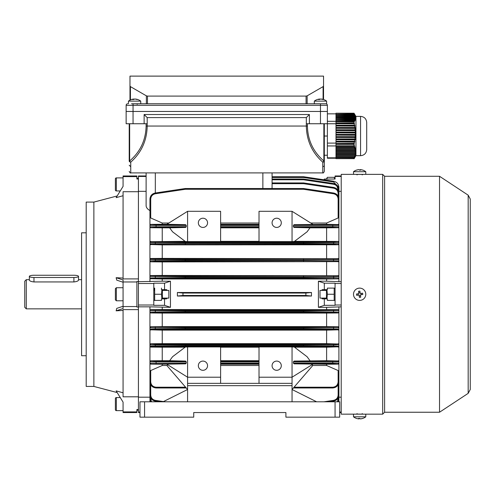 <?xml version="1.0" encoding="UTF-8"?>
<svg xmlns="http://www.w3.org/2000/svg" width="495" height="495" viewBox="0 0 495 495"><rect width="100%" height="100%" fill="white"/><g stroke="black" fill="none" stroke-linecap="round" stroke-linejoin="round"><path stroke-width="0.74" d="M161.915 289.655L161.512 294.259L154.675 294.259L154.675 288.115L154.162 290.423M162.397 289.655L162.397 298.869M153.79 300.409L161.475 300.409L154.675 300.409L154.675 294.259M153.79 288.115L154.675 288.115M161.512 294.259L161.915 298.869M29.36 276.377A4.61 1.114 0 0 0 33.969 277.491L73.91 277.491A4.61 1.114 0 0 0 78.519 276.377A4.61 1.114 0 0 0 73.91 275.257L33.969 275.257A4.61 1.114 0 0 0 29.36 276.377L29.36 280.102C29.632 281.018 31.166 281.63 33.969 281.94L73.91 281.94C76.706 281.63 78.247 281.018 78.519 280.102L78.519 276.377M26.284 308.855L24.75 307.321L24.75 281.203L26.284 279.669L26.284 308.855L81.588 308.855M317.413 103.771L326.613 103.771L326.613 101.122A9.987 9.987 0 0 0 321.83 99.105A9.962 8.644 -90 0 0 321.391 99.056L321.391 99.142M319.547 99.507L319.547 99.056A9.962 8.644 90 0 0 319.114 99.105A9.987 9.987 0 0 0 314.325 101.122L326.613 101.122M320.469 99.105A9.962 4.956 90 0 0 320.222 99.056A9.962 8.644 -90 0 0 319.547 99.142M319.547 99.056A9.962 4.956 90 0 0 318.347 99.52A9.77 7.338 40.8 0 1 319.522 99.52A9.962 4.956 -90 0 1 320.717 99.056A9.962 8.644 90 0 1 322.808 99.52A9.77 4.214 -56.4 0 1 323.155 99.501A9.77 4.214 -56.4 0 1 323.482 99.52A9.962 8.644 -90 0 0 321.83 99.105M339.675 417.161L335.065 417.161L335.065 401.798L339.675 401.798L339.675 417.161M139.967 401.798L139.967 417.161L139.967 401.798L144.577 401.798L144.577 417.161L193.731 417.161L193.731 412.552L285.906 412.552L285.906 417.161L335.065 417.161M144.577 401.798L335.065 401.798M144.577 417.161L139.967 417.161M187.586 385.667L292.05 385.667L292.05 383.359L187.586 383.359L187.586 401.798M292.05 401.798L292.05 385.667M285.906 412.552L193.731 412.552M294.036 387.214L332.758 387.214C336 386.873 337.794 385.079 338.135 381.837L338.135 370.545L326.613 365.496L312.791 365.496L292.05 389.509L316.627 401.798M163.01 401.798L187.586 389.509L166.852 365.496L162.242 365.496L162.242 364.233L150.721 364.147L149.948 363.361L149.948 306.838L170.447 307.321L170.447 281.203L164.544 283.19L153.79 283.19L153.79 305.013L138.427 305.013L138.427 307.036L136.892 307.036L136.892 281.971L123.069 281.971L123.069 279.978L116.133 277.695L116.764 280.158L123.069 282.237M320.011 298.101L320.011 290.423L320.011 298.101L326.459 298.101M358.813 288.177A6.144 6.144 0 0 0 353.554 295.094A6.144 6.144 0 0 0 360.471 300.347A6.144 6.144 0 0 0 365.731 293.43A6.144 6.144 0 0 0 358.813 288.177M359.389 297.408A9.77 4.882 -7.8 0 0 360.063 297.328A9.77 4.882 -7.8 0 0 360.731 297.229L360.403 294.841L362.792 294.513A9.77 4.882 -97.8 0 0 362.606 293.176L360.224 293.498L359.896 291.116A9.77 4.882 172.2 0 0 359.221 291.196A9.77 4.882 172.2 0 0 358.553 291.295L358.881 293.683L356.499 294.011A9.77 4.882 82.2 0 0 356.678 295.348L359.067 295.026L359.389 297.408M358.745 292.675L360.082 292.489M361.232 293.362L361.412 294.704M360.539 295.849L359.203 296.035M358.058 295.162L357.873 293.82M131.528 103.771L140.735 103.771L140.735 101.122A9.987 9.987 0 0 0 135.946 99.105A9.962 8.644 -90 0 0 135.512 99.056L135.512 99.142M133.669 99.507L133.669 99.056A9.962 8.644 90 0 0 133.229 99.105A9.987 9.987 0 0 0 128.446 101.122L140.735 101.122M134.591 99.105A9.962 4.956 90 0 0 134.337 99.056A9.962 8.644 -90 0 0 133.669 99.142M133.669 99.056A9.962 4.956 90 0 0 132.468 99.52A9.77 7.338 40.8 0 1 133.638 99.52A9.962 4.956 -90 0 1 134.838 99.056A9.962 8.644 90 0 1 136.929 99.52A9.77 4.214 -56.4 0 1 137.276 99.501A9.77 4.214 -56.4 0 1 137.598 99.52A9.962 8.644 -90 0 0 135.946 99.105M363.485 414.16L356.839 414.092M356.839 174.432L363.41 174.382M363.194 174.401L362.445 174.432M439.523 412.242L439.523 176.282L468.177 195.172L468.177 393.352L439.523 412.242L384.609 412.242L382.685 414.16L382.685 174.364L365.786 174.364L365.786 171.715A9.987 9.987 0 0 0 362.761 170.101A9.77 1.145 -59.8 0 0 362.73 170.094M355.8 414.154L341.21 414.16L341.21 174.364L365.786 174.364M384.609 412.242L384.609 176.282L382.685 174.364M168.845 290.423L168.845 298.101L168.845 290.423L162.397 290.423M115.385 297.334L115.385 288.69L115.385 299.828L116.344 300.793L116.344 287.731L115.385 288.69M93.877 386.434L86.198 386.434L86.198 202.09L93.877 202.09L93.877 386.434L117.173 392.566M116.133 277.695L123.069 278.085M123.069 195.729L116.133 197.641L123.069 186.398L123.069 175.972L136.892 175.972L136.892 178.986L138.427 178.986L138.427 178.28L136.892 178.28M86.198 232.811L81.588 232.811L81.588 355.713L86.198 355.713M123.069 306.287L116.764 308.366L116.133 310.829L123.069 308.546L123.069 281.971M123.069 306.553L136.892 306.553M123.069 176.616L136.892 176.616M136.892 411.908L136.892 412.552L123.069 412.552L123.069 411.908L136.892 411.908L136.892 409.538L138.427 409.538L138.427 307.036M146.112 176.461L138.427 176.461L138.427 191.713L123.069 191.713L123.069 278.902L138.427 278.902L138.427 191.713L138.427 306.838L149.948 306.838M123.069 310.439L116.133 310.829M123.069 309.623L138.427 309.623L138.427 396.811L123.069 396.811L123.069 309.623M138.427 281.488L136.892 281.488L136.892 281.971M123.069 392.795L116.133 390.883L123.069 402.126L123.069 410.627L116.344 410.627A0.959 0.959 0 0 1 115.385 409.668L115.385 398.531A0.959 0.959 0 0 1 116.344 397.572L116.344 410.627M123.069 411.908L123.069 402.126M139.967 412.063L138.427 412.063L138.427 409.538L138.427 410.244L136.892 410.244M354.296 113.708L354.012 113.2L335.987 113.2L354.098 113.293L354.451 113.881L335.987 114.178L354.606 114.178L355.026 114.883L354.098 113.293M354.606 114.178L354.878 114.766L335.987 115.057L354.995 115.057L355.422 115.768L354.878 114.766M354.995 115.057L355.175 115.644L335.987 115.941L355.243 115.941L355.682 116.653L355.175 115.644M355.243 115.941L355.336 116.529L335.987 116.826L355.354 116.826L355.794 117.532L355.336 116.529M355.354 116.826L355.342 117.414L335.987 117.414L355.311 117.705L355.75 118.416L355.342 117.414M355.311 117.705L355.2 118.293L335.987 118.293L355.119 118.59L355.558 119.295L355.2 118.293M355.119 118.59L354.921 119.177L335.987 119.177L354.791 119.468L355.218 120.18L354.921 119.177M354.791 119.468L354.5 120.062L335.987 120.062L354.333 120.353L354.742 121.065L354.5 120.062M354.333 120.353L354.005 121.015L335.987 121.015L335.987 121.721L354.154 121.943L354.005 121.015M354.024 121.721L354.012 122.977L335.987 122.977L335.987 123.713L354.494 123.812L354.012 122.977M354.098 123.713L354.451 125.235L335.987 125.235L335.987 125.996L355.026 126.095L354.451 125.235M354.606 125.996L354.878 127.518L335.987 127.518L335.987 128.279L355.422 128.378L354.878 127.518M354.995 128.279L355.175 129.801L335.987 129.801L335.987 130.569L355.682 130.668L355.614 129.907L355.175 129.801M355.243 130.569L355.336 132.091L335.987 132.091L335.987 132.852L355.794 132.951L355.775 132.19L355.336 132.091M355.354 132.852L355.342 134.374L335.987 134.374L335.987 135.135L355.75 135.234L355.781 134.473L355.342 134.374M355.311 135.135L355.2 136.657L335.987 136.657L335.987 137.418L355.558 137.517L355.639 136.756L355.2 136.657M355.119 137.418L354.921 138.94L335.987 138.94L335.987 139.708L355.218 139.807L355.348 139.046L354.921 138.94M354.791 139.708L354.5 141.23L335.987 141.23L335.987 141.991L354.742 142.09L354.915 141.329L354.5 141.23M354.333 141.991L354.005 143.525L335.987 143.525L335.987 144.342L354.154 144.373L354.358 143.612L354.005 143.525M354.024 144.342L354.012 145.808L335.987 145.808L335.987 146.452L354.098 146.452L354.494 145.839L354.296 145.375L354.012 145.808M353.999 120.891L335.987 121.015M335.987 121.721L335.987 122.977M335.987 119.468L335.987 120.062M335.987 120.353L335.987 120.891M335.987 118.59L335.987 119.177M335.987 117.705L335.987 118.293M335.987 116.826L335.987 117.414M335.987 115.941L335.987 116.529M335.987 115.057L335.987 115.644M335.987 114.178L335.987 114.766M335.987 113.293L335.987 113.881M353.999 143.377L335.987 143.525M335.987 144.342L335.987 145.808M335.987 139.708L335.987 141.23M335.987 141.991L335.987 143.377M335.987 137.418L335.987 138.94M335.987 135.135L335.987 136.657M335.987 132.852L335.987 134.374M335.987 130.569L335.987 132.091M335.987 128.279L335.987 129.801M335.987 125.996L335.987 127.518M335.987 123.713L335.987 125.235M335.987 145.839L354.494 145.839M354.098 146.452L354.451 147.386L335.987 147.386L335.987 146.452M354.544 147.244L355.026 147.244L354.859 146.78L354.451 147.386M335.987 147.386L335.987 147.857L354.606 147.857L355.026 147.244M354.606 147.857L354.878 148.791L335.987 148.791L335.987 147.857M354.977 148.649L355.422 148.649L355.305 148.178L354.878 148.791M335.987 148.791L335.987 149.255L354.995 149.255L355.422 148.649M354.995 149.255L355.175 150.189L335.987 150.189L335.987 149.255M355.28 150.047L355.682 150.047L355.614 149.583L355.175 150.189M335.987 150.189L335.987 150.659L355.243 150.659L355.682 150.047M355.243 150.659L355.336 151.594L335.987 151.594L335.987 150.659M335.987 151.594L335.987 152.058L355.354 152.058L355.794 151.451M355.354 152.058L355.342 152.992L335.987 152.992L335.987 152.058M335.987 152.992L335.987 153.462L355.311 153.462L355.75 152.85M355.311 153.462L355.2 154.397L335.987 154.397L335.987 153.462M335.987 154.397L335.987 154.867L355.119 154.867L355.558 154.254M355.119 154.867L354.921 155.801L335.987 155.801L335.987 154.867M335.987 155.801L335.987 156.265L354.791 156.265L355.218 155.659M354.791 156.265L354.5 157.2L335.987 157.2L335.987 156.265M335.987 157.2L335.987 157.67L354.333 157.67L354.742 157.057M354.333 157.67L353.999 158.518L335.987 158.518L353.999 158.518M335.987 157.67L335.987 158.518M335.987 158.542L354.154 158.462M354.024 158.654L335.987 158.654M354.098 158.771L354.451 158.183L354.098 158.771M354.859 157.478L354.451 158.183M354.296 123.051L335.987 123.051M354.859 125.334L335.987 125.334M355.305 127.617L335.987 127.617M355.614 129.907L335.987 129.907M355.775 132.19L335.987 132.19M355.781 134.473L335.987 134.473M355.639 136.756L335.987 136.756M355.348 139.046L335.987 139.046M354.915 141.329L335.987 141.329M354.358 143.612L335.987 143.612M355.348 119.889L355.039 119.889M354.915 120.768L354.575 120.768M354.358 121.652L335.987 121.652M335.987 113.844L327.381 113.844M335.987 123.756L327.381 123.756L327.381 158.221L335.987 158.221M366.708 124.511L366.708 149.552C366.343 153.283 364.295 155.331 360.564 155.696L360.564 116.368C364.295 116.733 366.343 118.781 366.708 122.513L366.708 141.211M360.564 116.368L355.954 116.368L355.954 155.696L360.564 155.696M335.987 157.818L327.381 157.818M335.987 145.945L327.381 145.945M335.987 143.105L327.381 143.105M335.987 121.325L327.381 121.325M115.385 178.856A0.959 0.959 0 0 1 116.344 177.897L116.344 190.952A0.959 0.959 0 0 1 115.385 189.993L115.385 178.856M120.26 190.952L116.344 190.952M123.069 186.398L123.069 177.897L116.344 177.897M115.385 182.649L115.385 180.873M202.95 361.084A4.61 4.61 0 0 0 198.34 365.694A4.61 4.61 0 0 0 202.95 370.303A4.61 4.61 0 0 0 207.56 365.694A4.61 4.61 0 0 0 202.95 361.084M202.95 227.434A4.61 4.61 0 0 1 198.34 222.83A4.61 4.61 0 0 1 202.95 218.221A4.61 4.61 0 0 1 207.56 222.83A4.61 4.61 0 0 1 202.95 227.434M276.686 370.303A4.61 4.61 0 0 1 272.077 365.694A4.61 4.61 0 0 1 276.686 361.084A4.61 4.61 0 0 1 281.296 365.694A4.61 4.61 0 0 1 276.686 370.303M276.686 218.221A4.61 4.61 0 0 0 272.077 222.83A4.61 4.61 0 0 0 276.686 227.434A4.61 4.61 0 0 0 281.296 222.83A4.61 4.61 0 0 0 276.686 218.221M321.428 290.423L322.356 289.655L324.312 289.655L324.312 283.19L335.065 283.19L335.065 305.013L341.21 305.013M321.428 298.101L322.356 298.869L324.312 298.869L324.312 305.335L318.409 307.321L318.409 281.203L326.613 281.203L326.613 278.976L162.242 278.976L162.242 281.203L138.427 281.686L138.427 283.511L153.79 283.511M311.473 296.029L177.383 296.029L182.977 295.472L305.873 295.472L311.473 296.029L311.473 292.496L177.383 292.496L182.977 293.052L305.873 293.052L311.473 292.496M177.383 296.029L177.383 292.496M326.613 360.7L294.036 361.065L338.135 360.96L326.613 360.7L326.613 347.187L338.135 346.816L303.515 346.587L303.515 345.819L303.515 346.587L185.34 346.587L185.229 345.819L185.34 346.587L150.721 346.816A0.767 0.767 -0 0 1 149.948 346.048L185.229 345.819L185.34 344.248L185.229 345.015L155.189 344.904L149.948 344.768L150.721 343.753L155.3 344.136L185.34 344.248L303.515 344.248L303.515 345.015L185.34 345.015L185.34 345.819L303.515 345.819L303.627 345.015L303.627 345.819L338.902 346.048L338.902 344.52L333.667 344.904L303.627 345.015L303.515 344.248L338.135 344L326.613 343.654L326.613 330.134L338.135 329.812L303.515 329.54L303.515 328.773L303.515 329.54L185.34 329.54L185.229 328.773L185.34 329.54L150.721 329.812A0.767 0.767 -0 0 1 149.948 329.045L185.229 328.773L185.34 327.189L185.229 327.962L155.189 327.826L149.948 327.671L150.721 326.712L185.34 327.189L303.515 327.189L303.515 327.962L185.34 327.962L185.34 328.773L303.515 328.773L303.627 327.962L303.627 328.773L338.902 329.045L338.902 327.671L303.627 327.962L303.515 327.189L338.135 326.712L338.902 327.671L338.902 310.439L303.627 310.903L303.515 310.136L338.135 309.666L162.242 309.548L162.242 307.321M326.613 309.548L326.613 307.321L318.409 307.321M220.615 383.359L220.615 377.215L187.586 377.215L187.586 346.939L185.39 347.001L172.563 356.722L169.643 360.7L162.242 360.7L162.242 347.187L150.721 347.088L149.948 346.302M187.586 346.939L220.615 346.939L220.615 377.215M259.021 347.187L220.615 347.187M292.05 346.939L259.021 346.939L259.021 377.215L292.05 377.215L292.05 346.939L294.247 347.001L307.079 356.722L309.994 360.7M326.613 347.187L294.494 347.187M185.142 347.187L162.242 347.187M169.643 360.7L185.606 361.065L186.256 361.833L186.256 363.082L185.6 363.85L162.242 364.233M185.6 363.85L150.721 364.147M167.861 364.871L166.852 365.496M162.242 360.7L150.721 360.793L156.098 361.065L185.606 361.065M166.846 364.233L187.586 377.215L187.586 383.359M259.021 364.233L220.615 364.233M259.021 360.7L220.615 360.7M187.586 211.309L187.586 241.585L220.615 241.585L220.615 211.309L187.586 211.309L166.846 224.291L162.242 224.291L162.242 223.028L150.721 217.979L149.948 216.946L149.948 215.368M259.021 223.028L220.615 223.028M326.613 224.291L294.036 224.674L338.135 224.582L326.613 224.291L326.613 223.028L310.773 223.028M326.613 223.028L338.135 217.979L338.135 199.083C337.899 196.199 336.371 194.424 333.556 193.762L303.515 189.276L185.34 189.276L155.3 193.762C152.485 194.424 150.956 196.199 150.721 199.083L150.721 217.979M168.863 223.028L162.242 223.028M166.846 224.291L185.6 224.674L186.256 225.442L186.256 226.691L185.606 227.459L169.643 227.824L172.563 231.802L185.39 241.523L187.586 241.585M185.142 241.337L150.721 241.708L185.34 241.937L185.229 242.705L149.948 242.476L149.948 199.095C150.22 195.797 151.965 193.774 155.189 193.019L185.229 188.527L185.34 189.276L185.34 188.521L303.515 188.521L303.515 189.276L303.627 188.527L333.667 193.019C336.891 193.774 338.636 195.797 338.902 199.095L338.902 216.946L338.135 217.979M338.135 241.436L338.902 242.476L303.627 242.705L303.515 241.937L333.556 241.832L338.135 241.436L294.494 241.337M292.05 241.585L259.021 241.585L259.021 211.309L292.05 211.309L292.05 241.585L294.247 241.523L307.079 231.802L309.994 227.824L294.036 227.459L293.38 226.691L293.38 225.442L294.036 224.674M259.021 241.337L220.615 241.337M169.643 227.824L162.242 227.824L162.242 241.337M185.606 227.459L156.098 227.459L150.721 227.731L162.242 227.824M162.242 224.291L150.721 224.377L156.098 224.674L185.6 224.674M259.021 227.824L220.615 227.824M259.021 224.291L220.615 224.291M162.242 365.496L150.721 370.545L150.721 381.837C151.062 385.079 152.856 386.873 156.098 387.214L185.6 387.214M186.256 387.969L156.098 387.969C152.392 387.579 150.344 385.531 149.948 381.824L149.948 363.361M259.021 365.496L220.615 365.496M326.613 365.496L326.613 364.233L294.036 363.85L293.38 363.082L293.38 361.833L294.036 361.065M326.613 364.233L338.135 364.147L332.758 363.85L294.036 363.85M312.791 365.496L311.776 364.871M312.791 364.233L292.05 377.215L292.05 383.359M259.021 377.215L259.021 383.359M326.613 241.337L326.613 227.824L309.994 227.824M326.613 227.824L338.135 227.731L332.758 227.459L294.036 227.459M338.135 370.545L338.902 371.578L338.902 381.824C338.512 385.531 336.464 387.579 332.758 387.969L293.38 387.969M153.79 305.013L153.79 305.335L164.544 305.335L164.544 298.869L166.499 298.869L167.428 298.101M164.544 305.335L170.447 307.321M167.428 290.423L166.499 289.655L164.544 289.655L164.544 283.19M170.447 281.203L162.242 281.203M161.475 300.409L161.475 298.869L164.544 298.869M164.544 289.655L161.475 289.655L161.475 288.115M138.427 412.063L138.427 412.552L139.967 412.552M149.948 397.188L138.427 397.188M149.948 210.592C147.417 209.125 146.136 207.454 146.112 205.598L146.112 172.904L146.112 175.972L138.427 175.972L138.427 176.461M138.427 191.336L146.112 191.336M159.854 401.798L155.189 401.099C151.965 400.344 150.22 398.32 149.948 395.022L149.948 373.156M149.948 281.686L149.948 242.476A0.767 0.767 180 0 1 150.721 241.708M149.948 310.439L150.721 309.666L185.34 310.136L185.229 310.903L149.948 310.439M162.242 309.548L150.721 309.666M150.721 278.704A0.767 0.767 -0 0 1 149.948 277.936L185.229 277.621L185.34 278.388L150.721 278.704L162.242 278.976M150.721 278.858L149.948 278.085M335.065 283.511L341.21 283.511M339.675 412.063L341.21 412.063M326.613 281.203L338.902 281.686L338.902 277.936L338.135 278.858L303.515 278.388L185.34 278.388L185.34 277.621L303.515 277.621L303.515 276.804L185.34 276.804L185.229 277.621L185.229 276.804L149.948 276.34L150.721 275.56L185.34 276.037L185.229 276.804L185.34 276.037L338.135 275.727L162.242 275.443L162.242 261.923L338.135 261.62L185.34 261.335L155.3 261.465L150.721 261.812L162.242 261.923M338.902 281.686L341.21 281.686M341.21 191.336L338.902 191.336M338.902 192.128L338.902 187.308L338.902 192.128M338.135 224.377L338.902 225.349L338.902 216.946M338.902 242.222L338.902 226.797L338.135 227.731M338.135 275.56L338.902 276.495L338.902 243.757L338.135 244.771L333.556 244.388L303.515 244.276L150.721 244.524L162.242 244.87L338.135 244.771M326.613 278.976L338.135 278.858M341.21 306.838L326.613 307.321M338.135 309.666L338.902 310.439L338.902 306.838M338.135 343.753L338.902 344.52L338.902 329.243L338.135 330.023M338.135 360.793L338.902 361.554L338.902 346.302L338.135 347.088M338.902 371.578L338.902 363.361L338.135 364.147M338.135 383.21L338.902 383.953L338.902 373.156M338.902 397.188L341.21 397.188M341.21 175.972L335.065 175.972L335.065 176.461L341.21 176.461M338.135 326.712L326.613 326.601L326.613 313.081L162.242 313.081L162.242 326.601L150.721 326.712M326.613 326.601L162.242 326.601M326.613 313.081L338.135 312.964L333.556 312.63L303.515 312.487L185.34 312.487L155.3 312.63L150.721 312.964L162.242 313.081M150.721 312.964L149.948 312.029L185.229 311.72L185.229 310.903L185.34 311.72L303.515 311.72L303.515 310.903L185.34 310.903L185.34 310.136L303.515 310.136L303.627 311.72L338.902 312.029L338.135 312.964M326.613 330.134L162.242 330.134L162.242 343.654L150.721 343.753M326.613 343.654L162.242 343.654M150.721 329.812L162.242 330.134M150.721 330.023L149.948 329.243M326.613 275.443L326.613 261.923M162.242 275.443L150.721 275.56M150.721 261.812L149.948 260.853L155.189 260.698L185.229 260.562L185.34 261.335L185.34 260.562L303.515 260.562L303.515 259.751L185.34 259.751L185.229 260.562L185.229 259.751L149.948 259.479A0.767 0.767 180 0 1 150.721 258.712L185.34 258.984L185.229 259.751L185.34 258.984L338.135 258.712L162.242 258.39L162.242 244.87M338.135 258.501L338.902 259.281L338.902 261.044L338.135 261.812M326.613 258.39L326.613 244.87M150.721 227.731L149.948 226.797L186.256 226.691M149.948 242.222L150.721 241.436M150.721 244.771L149.948 244.004M149.948 259.281L150.721 258.712M162.242 258.39L150.721 258.501M186.256 361.833L149.948 361.727L150.721 360.793M149.948 225.163L150.721 224.377M149.948 371.578L150.721 370.545M338.135 196.119L338.135 193.483L338.902 193.502C338.636 190.204 336.891 188.18 333.667 187.426L303.627 182.933L333.667 187.426C336.891 188.18 338.636 190.204 338.902 193.502L338.902 204.571M272.077 182.927L303.515 182.927L303.515 183.676L272.077 183.676M293.38 363.082L332.758 363.082L332.758 361.833L338.902 361.727L338.902 363.361M303.627 179.042L303.515 179.778L303.515 179.035L272.077 179.035L303.515 179.035A0.767 0.767 0 0 1 303.627 179.042L333.667 183.527C336.891 184.282 338.636 186.312 338.902 189.61L338.902 196.645M272.077 188.521L272.077 172.904L272.077 176.734L303.515 176.734L303.515 177.476L272.077 177.476M150.721 397.999L150.721 398.939L149.948 398.914L150.666 401.798L149.948 398.914L149.948 391.879M338.902 391.879L338.902 398.914L338.19 401.798L338.902 398.914L338.135 398.939L338.135 397.999M338.902 383.953L338.902 395.022C338.636 398.32 336.891 400.344 333.667 401.099L329.002 401.798M150.406 401.235L149.948 401.216L149.979 401.798L149.948 396.396M338.902 396.396L338.877 401.798L338.902 401.216L338.45 401.235M293.38 226.691L332.758 226.691L332.758 225.442L338.902 225.349L338.902 226.797A0.767 0.767 180 0 1 338.135 227.564M338.135 346.816A0.767 0.767 180 0 0 338.902 346.048L338.902 346.302M338.135 241.708A0.767 0.767 180 0 1 338.902 242.476L338.902 243.757A0.767 0.767 180 0 1 338.135 244.524M333.556 275.894L333.667 276.662L303.627 276.804L303.627 277.621L333.667 277.763L333.667 276.662L338.902 276.495L338.902 277.936A0.767 0.767 180 0 1 338.135 278.704M338.135 329.812A0.767 0.767 180 0 0 338.902 329.045L338.902 329.243M303.627 176.74L333.667 181.232L303.627 176.74A0.767 0.767 0 0 0 303.515 176.734A0.767 0.767 0 0 1 303.627 176.74L303.515 177.476L333.556 181.968L338.085 186.541M332.758 227.459L332.758 226.691L338.902 226.797M150.721 244.524A0.767 0.767 -0 0 1 149.948 243.757L185.229 243.509L185.34 241.937L303.515 241.937L303.515 242.705L185.34 242.705L185.34 243.509L303.515 243.509L303.627 242.705L303.627 243.509L338.902 243.757M338.135 258.712A0.767 0.767 180 0 1 338.902 259.479L303.627 259.751L303.627 260.562L338.902 260.853A0.767 0.767 180 0 1 338.135 261.62M333.556 278.53L333.667 277.763L338.902 277.936M332.758 363.85L332.758 363.082L338.902 363.175A0.767 0.767 180 0 1 338.135 363.943M332.758 387.214L332.758 387.969C336.464 387.579 338.512 385.531 338.902 381.824L338.135 381.837M323.928 401.798L333.556 400.356L333.667 401.099C336.891 400.344 338.636 398.32 338.902 395.022L338.135 395.041L338.135 384.801M333.667 181.232C336.891 181.987 338.636 184.01 338.902 187.308C338.636 184.01 336.891 181.987 333.667 181.232L333.556 181.968M336.897 186.151L338.135 189.585L338.902 189.61C338.636 186.312 336.891 184.282 333.667 183.527L333.556 184.27L303.515 179.778L272.077 179.778M338.135 199.083L338.902 199.095C338.636 195.797 336.891 193.774 333.667 193.019L333.556 193.762M155.3 193.762L155.189 193.019C151.965 193.774 150.22 195.797 149.948 199.095L150.721 199.083M186.256 225.442L149.948 225.349A0.767 0.767 0 0 1 150.721 224.582M150.721 363.943A0.767 0.767 -0 0 1 149.948 363.175L186.256 363.082M150.721 381.837L149.948 381.824C150.344 385.531 152.392 387.579 156.098 387.969L156.098 387.214M150.721 384.801L150.721 395.041L149.948 395.022C150.22 398.32 151.965 400.344 155.189 401.099L155.3 400.356L163.449 401.575M305.873 295.472L305.873 293.052M182.977 295.472L182.977 293.052M185.229 243.509L185.34 244.276L185.229 243.509M303.627 243.509L303.515 244.276L303.627 243.509M303.627 259.751L303.515 258.984L303.627 259.751M303.627 260.562L303.515 261.335L303.627 260.562M303.627 276.804L303.515 276.037L303.627 276.804M303.627 277.621L303.515 278.388L303.627 277.621M303.627 182.933A0.767 0.767 0 0 0 303.515 182.927A0.767 0.767 0 0 1 303.627 182.933L303.515 183.676L333.556 188.168C336.371 188.824 337.899 190.6 338.135 193.483M303.515 312.487L303.627 311.72L303.515 312.487M185.34 312.487L185.229 311.72L185.34 312.487M324.039 179.79L324.312 179.048L335.065 179.048L335.065 176.461M318.409 281.203L324.312 283.19M324.312 305.335L335.065 305.335L335.065 305.013M335.065 288.115L327.381 288.115L327.381 289.655L324.312 289.655M324.312 298.869L327.381 298.869L327.381 300.409L335.065 300.409M292.05 211.309L312.791 224.291M356.499 170.113A9.77 1.145 59.8 0 1 356.524 170.101A9.987 9.987 0 0 0 353.498 171.715L353.554 174.364M353.498 171.715L365.786 171.715M356.524 170.101A9.77 1.145 59.8 0 1 356.678 170.113A9.962 9.869 -90 0 1 359.067 169.643A9.962 1.349 90 0 1 359.389 170.113A9.77 8.384 -13.2 0 1 360.063 170.088A9.77 8.384 -13.2 0 1 360.731 170.113A9.962 1.349 -90 0 0 360.403 169.643A9.962 9.869 -90 0 1 362.792 170.113A9.77 1.145 -59.8 0 0 362.761 170.101M358.881 169.661L358.881 169.643A9.962 9.869 90 0 0 356.555 170.094M360.403 169.661A9.962 9.869 90 0 0 360.224 169.643A9.962 1.349 -90 0 0 359.902 170.094M360.224 170.094L360.224 169.643M360.403 170.094L360.403 169.643M120.26 397.572L116.344 397.572M115.385 407.651L115.385 402.33M144.125 123.744L147.194 123.744L147.194 117.6L144.125 114.524L144.125 123.744L126.138 123.744L126.138 111.455L126.138 123.744M144.125 114.524L309.4 114.524L309.4 123.744L306.325 123.744L306.325 126.046L307.414 126.046C307.723 140.128 313.205 151.773 323.86 160.98A1.534 0.941 129.6 0 1 322.777 162.162C312.122 152.646 306.634 140.605 306.325 126.046L147.194 126.046C146.885 140.605 141.403 152.646 130.748 162.162A1.534 0.941 -129.6 0 1 129.659 160.98C140.314 151.773 145.802 140.128 146.112 126.046L147.194 126.046L147.194 123.744M325.846 103.771A1.534 1.534 0 0 1 327.381 105.311L327.381 111.455L126.138 111.455L126.138 105.311L126.138 111.455L327.381 111.455L327.381 123.744L309.4 123.744M327.381 123.744L327.381 136.032L324.312 136.032M324.312 123.744L324.312 171.363C323.668 172.78 323.155 173.287 322.777 172.904L322.777 162.162A1.534 1.182 180 0 0 324.312 160.98L323.86 160.98L323.86 123.744M324.312 171.363C323.662 172.78 323.148 173.293 322.777 172.904L130.748 172.904L130.748 162.162A1.534 1.182 0 0 1 129.214 160.98L129.214 123.744M324.015 166.128L322.777 166.759M129.214 165.219L130.748 166.759M309.4 114.524L306.325 117.6L306.325 123.744M147.194 117.6L306.325 117.6M326.459 289.655L326.459 298.869M327.381 288.115L334.181 288.115L334.181 294.259L327.344 294.259L326.941 289.655M334.181 294.259L334.181 300.409L327.381 300.409M326.941 298.869L327.344 294.259M362.792 418.411A9.77 1.145 -120.2 0 1 362.761 418.424A9.987 9.987 0 0 0 365.786 416.809L365.786 414.16L353.498 414.16L353.498 416.809A9.987 9.987 0 0 0 356.524 418.424A9.77 1.145 120.2 0 0 356.555 418.43M365.786 416.809L353.498 416.809M358.881 418.863A9.962 9.869 -90 0 0 359.067 418.881A9.962 1.349 90 0 0 359.382 418.43M362.761 418.424A9.77 1.145 -120.2 0 1 362.606 418.411A9.962 9.869 90 0 1 360.224 418.881A9.962 1.349 -90 0 1 359.896 418.411A9.77 8.384 166.8 0 1 359.221 418.436A9.77 8.384 166.8 0 1 358.553 418.411A9.962 1.349 90 0 0 358.881 418.881A9.962 9.869 90 0 1 356.499 418.411A9.77 1.145 120.2 0 0 356.524 418.424M360.403 418.863L360.403 418.881A9.962 9.869 -90 0 0 362.73 418.43M358.881 418.43L358.881 418.881M359.067 418.43L359.067 418.881M326.459 179.048L327.344 177.328L334.181 177.328L334.731 179.048M335.065 179.048L334.181 177.328M326.793 179.048L327.344 177.328M306.065 103.771L306.065 96.092L147.46 96.092L147.46 103.771M323.093 99.359L323.093 86.625L307.147 95.832L307.147 103.771M323.093 86.625L323.544 86L323.544 99.495M128.446 101.122L128.446 103.771L128.446 101.122A9.987 9.987 0 0 1 129.981 100.139L129.981 76.119L323.544 76.119L323.544 86M129.981 86L130.433 86.625L130.433 99.916M146.371 103.771L146.371 95.832L130.433 86.625M146.371 95.832L147.46 96.092M306.065 96.092L307.147 95.832M126.138 105.311A1.534 1.534 0 0 1 127.673 103.771A1.534 1.534 0 0 0 126.138 105.311L133.05 105.311L133.05 103.771L320.469 103.771L320.469 105.311L133.05 105.311L133.05 123.744M33.969 277.491L33.969 281.94M73.91 277.491L73.91 281.94M156.098 361.065L156.098 363.85M259.021 363.85L220.615 363.85M220.615 361.065L259.021 361.065M220.615 363.082L259.021 363.082M259.021 361.833L220.615 361.833M156.098 224.674L156.098 227.459M259.021 227.459L220.615 227.459M220.615 224.674L259.021 224.674M220.615 226.691L259.021 226.691M259.021 225.442L220.615 225.442M150.721 395.041L150.721 395.041C150.956 397.924 152.485 399.7 155.3 400.356M333.556 400.356C336.371 399.7 337.899 397.924 338.135 395.041M332.758 361.065L332.758 361.833L293.38 361.833M332.758 224.674L332.758 225.442L293.38 225.442M338.135 190.526L338.135 189.585C337.899 186.702 336.371 184.926 333.556 184.27M150.721 398.939L151.544 401.798L150.721 398.939M337.312 401.798L338.135 398.939M333.556 244.388L333.556 241.832M333.556 261.465L333.556 258.86M333.556 312.63L333.556 309.994M333.556 329.664L333.556 327.059M333.556 346.692L333.556 344.136M155.3 241.832L155.3 244.388M155.3 258.86L155.3 261.465M155.3 275.894L155.3 278.53M155.3 309.994L155.3 312.63M155.3 327.059L155.3 329.664M155.3 344.136L155.3 346.692M149.948 260.853A0.767 0.767 -0 0 0 150.721 261.62M150.721 275.727A0.767 0.767 180 0 0 149.948 276.495M338.902 276.495A0.767 0.767 180 0 0 338.135 275.727M149.948 226.797A0.767 0.767 -0 0 0 150.721 227.564M338.902 225.349A0.767 0.767 180 0 0 338.135 224.582M338.902 187.308L338.45 187.289M333.667 187.426L333.556 188.168M338.902 361.727A0.767 0.767 180 0 0 338.135 360.96M149.948 361.727A0.767 0.767 0 0 1 150.721 360.96M150.721 344A0.767 0.767 180 0 0 149.948 344.768M338.902 344.768A0.767 0.767 180 0 0 338.135 344M338.902 310.588A0.767 0.767 180 0 0 338.135 309.821M150.721 309.821A0.767 0.767 180 0 0 149.948 310.588M338.135 312.797A0.767 0.767 -0 0 0 338.902 312.029M150.721 312.797A0.767 0.767 180 0 1 149.948 312.029M150.721 326.904A0.767 0.767 180 0 0 149.948 327.671M338.902 327.671A0.767 0.767 180 0 0 338.135 326.904M155.325 193.001L155.325 172.904M262.864 188.521L262.864 172.904M320.469 123.744L320.469 105.311L327.381 105.311M146.112 123.744L146.112 126.046M129.659 123.744L129.659 160.98L129.214 160.98M307.414 123.744L307.414 126.046M153.79 288.69L154.124 288.115M153.79 299.828L154.124 300.409M81.588 279.669L78.519 279.669M29.36 279.669L26.284 279.669M314.325 103.771L314.325 101.122M320.011 290.423L326.459 290.423M137.121 104.309L137.66 103.771M439.523 176.282L384.609 176.282M468.177 393.352L470.25 389.509L470.25 199.015L468.177 195.172M382.685 414.16L365.731 414.16M123.069 287.731L116.344 287.731M123.069 300.793L116.344 300.793M168.845 298.101L162.397 298.101M93.877 202.09L117.173 195.958M355.954 116.486L354.377 113.745M355.954 155.578L354.377 158.32M339.675 412.552L341.21 412.552M362.179 174.896L362.717 174.364M357.105 174.896L356.573 174.364M130.748 172.904C130.377 173.293 129.863 172.78 129.214 171.363C129.863 172.78 130.377 173.293 130.748 172.904M327.381 155.238L324.312 155.238M335.065 288.69L334.731 288.115M335.065 299.828L334.731 300.409M362.179 413.628L362.717 414.16M357.105 413.628L356.573 414.16"/></g></svg>
